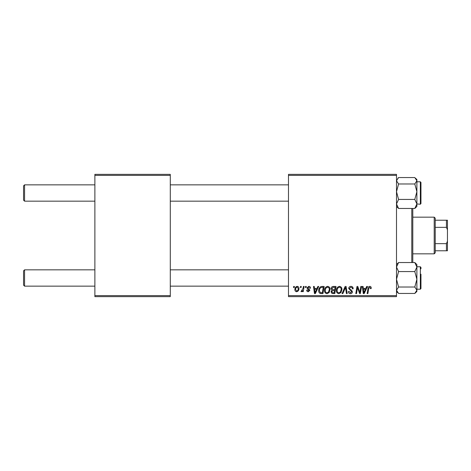 <?xml version="1.0" encoding="UTF-8"?>
<svg xmlns="http://www.w3.org/2000/svg" width="471" height="471" viewBox="0 0 471 471"><rect width="100%" height="100%" fill="white"/><g stroke="black" fill="none" stroke-linecap="round" stroke-linejoin="round"><path stroke-width="0.71" d="M396.5 296.642L288.488 296.642L288.488 295.623L396.5 295.623L396.5 296.642M396.5 175.377L288.488 175.377L288.488 174.358L396.5 174.358L396.5 295.623M305.532 286.45L306.274 286.45L306.121 287.469L305.361 287.469L305.532 286.45M300.527 286.45L301.269 286.45L301.116 287.469L300.357 287.469L300.527 286.45M327.633 286.356C329.276 286.656 330.089 287.687 330.083 289.441L329.105 292.597L326.986 293.674C325.296 293.368 324.472 292.308 324.525 290.501C324.507 288.234 325.543 286.851 327.633 286.356M317.89 286.45L318.69 286.45L315.376 293.58L314.469 293.58L313.498 286.45L314.239 286.45L314.481 288.393L317.012 288.393L317.89 286.45M333.15 286.45L336.011 286.45L334.804 293.58L331.99 293.462L331.007 291.849L331.99 290.107L331.101 288.67C331.19 287.351 331.872 286.615 333.15 286.45M345.149 286.45L346.097 286.45L347.186 293.58L346.438 293.58L345.502 287.469L342.835 293.58L342.034 293.58L345.149 286.45M371.213 287.928L371.148 288.582L370.4 288.67L370.471 288.052L369.706 287.192L368.728 288.535L367.875 293.58L367.121 293.58L368.004 288.352C368.092 287.192 368.675 286.527 369.753 286.356C370.718 286.421 371.207 286.945 371.213 287.928M360.827 286.45L361.575 286.45L360.356 293.58L359.579 293.58L357.536 287.528L356.541 293.58L355.788 293.58L356.994 286.45L357.777 286.45L359.832 292.491L360.827 286.45M288.488 175.377L288.488 295.623M366.709 286.45L367.51 286.45L364.195 293.58L363.288 293.58L362.311 286.45L363.059 286.45L363.3 288.393L365.832 288.393L366.709 286.45M350.936 286.356C352.432 286.439 353.168 287.239 353.15 288.77L352.408 288.858L352.214 287.805L350.889 287.192L349.441 288.387L349.635 289.011L351.566 290.224L352.408 291.785C352.314 293.003 351.649 293.633 350.412 293.674C349.117 293.598 348.422 292.909 348.328 291.608L349.07 291.378L350.436 292.844L351.666 291.826L348.699 288.452C348.834 287.116 349.582 286.415 350.936 286.356M339.491 286.356C341.134 286.656 341.946 287.687 341.94 289.441L340.963 292.597L338.843 293.674C337.154 293.368 336.329 292.308 336.382 290.501C336.365 288.234 337.401 286.851 339.491 286.356M310.536 288.117L309.794 288.305L308.729 287.004L307.757 287.799L309.889 290.254L308.334 291.732C307.292 291.702 306.733 291.178 306.645 290.154L307.386 290.059L308.364 291.084L309.147 290.366L307.386 288.8L307.015 287.858L308.764 286.356C309.894 286.403 310.483 286.986 310.536 288.117M322.04 286.45L324.154 286.45L322.947 293.58L320.256 293.492C319.12 292.933 318.596 291.991 318.684 290.666C318.643 288.841 319.379 287.498 320.898 286.621L322.04 286.45M297.189 286.356C298.367 286.515 298.955 287.204 298.955 288.423C299.026 290.236 298.243 291.337 296.606 291.732C295.423 291.543 294.846 290.819 294.881 289.559C294.834 287.822 295.605 286.757 297.189 286.356M303.389 286.45L304.136 286.45L303.265 291.637L302.512 291.637L302.7 290.566L301.499 291.732L300.993 291.543L303.012 288.523L303.389 286.45M293.674 286.45L294.416 286.45L294.263 287.469L293.504 287.469L293.674 286.45M170.284 296.642L94.877 296.642L94.877 295.623L170.284 295.623L170.284 296.642M170.284 175.377L94.877 175.377L94.877 174.358L170.284 174.358L170.284 295.623M94.877 175.377L94.877 295.623M364.436 291.343L365.425 289.229L363.4 289.229L363.848 292.803L364.436 291.343M340.38 292.049L341.198 289.406C341.204 288.152 340.615 287.416 339.438 287.192C337.848 287.669 337.077 288.8 337.118 290.578C337.095 291.855 337.672 292.609 338.867 292.844L340.38 292.049M334.192 292.75L334.569 290.525L332.155 290.819L331.749 291.82L332.926 292.75L334.192 292.75M334.71 289.694L335.117 287.281L332.997 287.322L331.843 288.688L333.138 289.694L334.71 289.694M315.617 291.343L316.606 289.229L314.581 289.229L315.028 292.803L315.617 291.343M322.335 292.75L323.259 287.281L322.305 287.281C320.345 287.469 319.385 288.605 319.426 290.707L320.321 292.626L322.335 292.75M328.522 292.049L329.341 289.406C329.347 288.152 328.758 287.416 327.58 287.192C325.991 287.669 325.22 288.8 325.267 290.578C325.237 291.855 325.814 292.609 327.009 292.844L328.522 292.049M296.642 291.084C297.76 290.672 298.284 289.812 298.214 288.505L297.183 287.004C296.1 287.434 295.576 288.287 295.623 289.565L296.642 291.084M24.569 201.158L23.55 200.14L23.55 185.874L24.569 184.856L24.569 201.158L94.877 201.158M24.569 286.144L23.55 285.126L23.55 270.86L24.569 269.842L24.569 286.144L94.877 286.144M396.5 206.457L398.584 208.465L396.5 203.949L398.584 199.433L396.5 191.703L398.584 183.978L414.798 183.978L416.882 191.703L414.798 199.433L416.882 203.949L414.798 208.465L416.882 206.457L416.882 203.949L420.344 204.22L420.344 181.8L420.956 182.412L420.956 203.607L420.344 204.22M420.956 183.837L420.956 182.412M398.584 183.978L396.5 180.764L398.584 177.549L414.798 177.549L416.882 180.764L414.798 183.978M398.584 208.465L414.798 208.465M398.584 199.433L414.798 199.433M416.882 203.949L416.882 179.557L415.557 178.238L416.882 179.557M416.882 205.262L416.847 205.633M398.584 177.549L397.824 178.238M416.882 279.297L416.882 267.051L414.798 271.567L416.882 279.297L414.798 287.022L416.882 290.236L414.798 293.451L416.882 291.443L416.882 279.297M420.956 274.199L420.956 288.588L420.956 287.163L420.956 288.588L420.344 289.2L420.344 266.78L416.882 266.78M414.798 293.451L398.584 293.451L396.5 290.236L398.584 287.022L396.5 279.297L398.584 271.567L414.798 271.567M398.584 287.022L414.798 287.022M398.584 271.567L396.5 267.051L398.584 262.535L414.798 262.535L416.882 267.051L416.882 264.543L414.798 262.535L416.882 264.543M398.584 262.535L396.5 264.543M420.956 267.393L420.344 266.78L420.956 267.393L420.956 268.823M412.802 208.465L412.802 262.535M411.784 262.535L411.784 208.465M434.203 253.84L434.203 217.16L435.222 218.179L435.222 252.821L434.203 253.84L412.802 253.84M434.203 217.16L412.802 217.16M447.45 250.784L446.431 250.784L446.431 243.654L447.45 241.176L447.45 250.784M435.222 250.784L446.431 250.784M435.222 220.216L447.45 220.216L447.45 241.176M435.222 243.654L446.431 243.654M447.45 229.824L446.431 227.346L446.431 220.216M435.222 227.346L446.431 227.346M288.488 184.856L170.284 184.856M94.877 184.856L24.569 184.856M288.488 201.158L170.284 201.158M170.284 286.144L288.488 286.144M24.569 269.842L94.877 269.842M170.284 269.842L288.488 269.842M420.344 181.8L416.882 181.8M416.882 206.457L415.557 207.782M420.344 289.2L416.882 289.2M396.5 291.443L397.824 292.762L396.5 291.443M416.882 291.443L415.557 292.762"/></g></svg>
